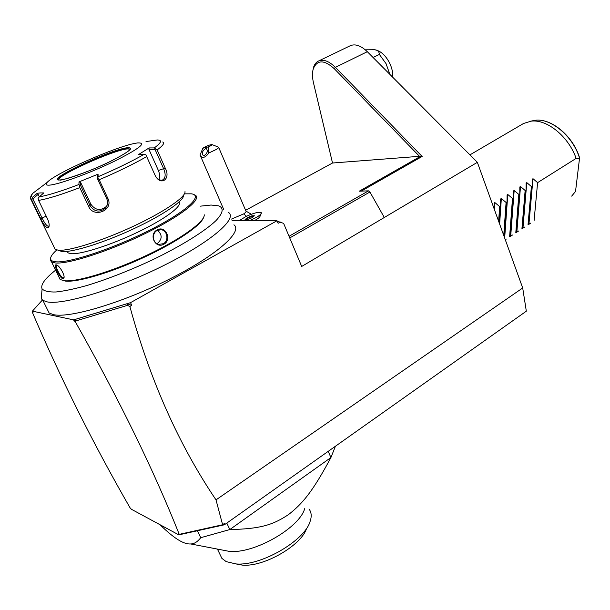 <?xml version="1.0" encoding="UTF-8"?>
<svg xmlns="http://www.w3.org/2000/svg" width="610" height="610" viewBox="0 0 610 610"><rect width="100%" height="100%" fill="white"/><g stroke="black" fill="none" stroke-linecap="round" stroke-linejoin="round"><path stroke-width="0.91" d="M312.77 71.095L313.471 67.527C314.493 64.248 316.239 62.045 318.725 60.924L350.483 45.62C355.493 43.706 361.105 45.735 367.319 51.697L477.355 162.329L522.701 287.973L526.323 311.184L224.404 524.791L178.791 534.863L131.341 509.236L129.991 507.718C93.231 443.798 60.68 378.635 32.315 312.221L32.566 311.481M42.41 300.021L32.406 311.153L73.619 319.869L130.517 302.659L131.798 305.381L129.861 306.472L127.452 305.351L127.132 303.704L131.798 305.381M232.09 220.553L277.024 220.728L130.517 302.659M41.732 292.952L41.213 298.595L42.875 300.356L49.113 312.968L53.36 314.623C69.723 318.58 123.746 302.331 170.358 278.663C217.091 255.049 243.108 231.48 233.927 224.793M277.214 221.178L283.627 223.374L301.698 266.456L384.308 217.488L369.919 192.005L368.493 190.854L359.282 191.182L420.74 156.221L332.519 163.015L245.609 210.29M289.041 236.283L368.493 190.854M254.317 220.637L255.613 219.951C258.404 218.38 259.883 217.152 260.051 216.268L261.095 213.835M251.305 214.255L245.944 211.068M420.74 156.221L422.15 156.465L361.318 191.105M318.725 60.924C323.59 59.078 329.141 61.221 335.378 67.344L422.15 156.465M477.355 162.329L384.308 217.488M332.519 163.015L313.487 82.83C312.221 77.394 312.16 72.712 313.296 68.793C317.169 59.681 324.146 59.627 334.219 68.648L419.703 156.541M280.333 222.055L278.107 223.298L277.024 220.728M178.791 534.863L178.212 533.681L179.5 534.299L222.619 524.768L216.009 499.872L522.701 287.973M216.009 499.872C178.829 444.82 150.113 380.358 129.861 306.472M73.619 319.869L74.267 321.195L75.564 319.297L127.132 303.704M75.564 319.297L75.274 321.104L127.452 305.351M75.274 321.104L74.267 321.195M179.172 534.2C153.903 470.462 119.217 399.519 75.106 321.378M32.315 312.221L33.016 312.373L32.406 311.153M179.5 534.299L222.772 525.134L224.282 523.54L224.404 524.791M222.772 524.608L224.282 523.54M160.003 524.714C167.956 532.515 174.681 537.928 180.163 540.956C184.159 543.152 187.682 544.158 190.747 543.96C194.277 543.868 197.609 541.787 200.736 537.7L197.381 530.753M200.736 537.7L229.84 529.541L226.79 523.098M335.416 446.253L330.917 457.553C312.038 492.849 302.179 503.776 288.621 514.52C274.439 523.83 262.78 528.992 229.84 529.541L330.917 457.553L328.218 451.339M308.988 508.961C311.489 512.232 311.847 516.426 310.071 521.558C304.504 540.917 260.417 566.446 235.826 563.907L226.157 561.612L221.865 558.348L217.419 549.091M222.063 549.984L229.238 551.364C253.867 554.124 299.449 527.94 304.68 508.664M306.594 528.344C301.637 545.309 263.673 567.3 242.315 565.104L235.864 563.914M289.735 237.938L369.919 192.005M249.62 220.622L255.872 217.694C259.357 215.734 261.202 214.209 261.408 213.111L261.354 212.814M249.559 220.622C257.771 217.084 261.652 214.407 261.194 212.585C258.709 211.716 253.569 213.058 245.777 216.611L239.341 220.576M231.457 219.089L243.657 213.912L246.516 216.26M218.7 147.452L245.96 211.113C246.432 211.624 245.67 212.562 243.657 213.912M211.876 144.532L218.594 147.201C218.998 147.544 218.151 148.337 216.047 149.58L208.833 152.988L208.612 146.804C211.312 145.538 212.394 144.776 211.876 144.532C208.833 145.05 205.837 146.278 202.878 148.215L208.612 146.804M200.484 153.994L202.878 148.215M200.057 155.047L200.217 154.643M200.065 155.093L200.415 155.779C202.55 158.592 205.356 157.662 208.833 152.988M204.121 155.596L203.26 155.573C201.582 153.209 202.329 150.906 205.509 148.665L206.393 148.688C208.063 151.059 207.308 153.362 204.121 155.596M247.492 219.577L252.182 217.671L254.408 215.772L251.968 215.78L247.309 217.671L245.067 219.569L247.614 219.524M245.067 219.569L245.563 219.569M247.309 217.671L247.782 218.128L246.127 219.524M251.968 215.78L251.899 216.451L247.782 218.128L248.262 219.249M252.342 217.488L251.899 216.451L253.562 216.451M42.875 300.356L47.061 301.866C63.234 305.358 117.349 288.797 164.235 265.258C211.243 241.773 237.603 218.731 228.605 212.501M200.21 206.172L211.09 205.036L218.784 205.867C224.076 208.117 223.1 213.065 215.871 220.728C204.625 231.388 181.017 246.104 152.058 260.058C129.45 270.581 107.939 279.006 87.535 285.327C75.045 288.82 64.538 291.039 56.013 291.984C48.869 292.175 44.233 291.145 42.105 288.896C40.359 284.862 44.865 278.625 55.609 270.184M64.973 281.035L65.3 281.073C77.279 282.605 111.134 272.586 143.693 257.489C176.29 242.414 201.155 225.418 203.549 217.511M50.76 257.496L50.211 260.096L51.606 261.964L60.154 279.502L64.172 280.707C76.692 282.331 113.208 271.244 147.086 255.132C181.017 239.051 204.868 221.712 204.258 214.796M56.166 264.885L56.181 264.885C59.063 264.778 65.75 275.918 63.753 278.328L62.914 278.747C59.955 278.419 52.956 264.069 56.166 264.885L56.189 264.885M51.606 261.964L55.228 262.948C68.023 264.465 109.228 251.19 145.058 233.638C180.995 216.108 202.07 199.287 195.398 195.238L193.782 194.514M163.808 244.244C155.184 249.208 148.314 234.148 157.288 229.894C165.6 225.044 172.31 239.974 163.808 244.244L163.32 243.703L158.989 244.358C152.454 243.466 151.387 233.15 157.281 230.427L161.215 229.741C167.437 230.405 169.168 240.889 163.32 243.703M56.722 249.986C52.384 253.844 50.355 256.84 50.645 258.983C50.92 260.546 52.574 261.476 55.609 261.781C68.968 263.39 113.994 248.369 150.342 229.833C186.835 211.319 203.755 195.345 191.334 193.82L184.433 193.843M178.928 202.116C182.687 205.791 165.554 218.769 138.569 231.777C111.66 244.793 81.252 254.591 71.225 253.691L68.129 252.906L67.077 251.389M58.59 250.39L62.342 251.526C72.918 252.433 104.623 242.422 134.078 228.613C163.579 214.827 184.403 200.415 183.541 195.215M162.718 142.008C164.845 143.014 162.984 145.653 157.144 149.923L165.249 168.139C171.288 179.21 160.483 186.668 154.963 175.032L146.69 156.579C134.078 163.854 118.249 171.578 99.209 179.759L107.924 198.547C113.925 210.32 93.505 218.601 88.618 206.378L79.803 187.628C61.488 194.59 47.755 198.852 38.598 200.4L47.412 218.654C49.158 222.619 49.608 225.487 48.754 227.248L47.74 227.873C45.628 227.156 43.287 224.076 40.717 218.639L32.002 200.66L31.484 200.499L55.205 249.429L58.568 250.245C69.517 251.167 102.724 240.645 133.544 226.203C164.418 211.792 186.065 196.832 185.005 191.555M38.598 200.4L38.079 198.456L39.253 196.877C48.114 195.322 61.343 191.197 78.949 184.502L79.696 185.509L79.803 187.628M48.754 227.248L49.151 225.753L48.259 226.318C46.467 225.708 44.438 222.985 42.166 218.144L32.864 198.936L38.148 194.354L39.33 196.809M157.144 149.923L154.269 147.917C161.421 142.671 162.412 140.025 157.235 139.98L157.952 139.972M99.209 179.759L97.821 178.166L98.096 176.74C116.418 168.871 131.684 161.444 143.891 154.46L138.668 154.467L149.099 147.94L148.97 149.435L155.024 149.412L155.603 148.588M155.024 149.412L163.686 168.856C165.981 174.529 165.562 178.265 162.435 180.064C160.453 180.552 158.447 179.706 156.412 177.502M143.891 154.46L145.821 154.78L146.69 156.579M78.949 184.502L79.003 181.894L98.065 174.163L97.432 175.772L97.47 178.791L97.821 178.166M97.47 178.791L106.773 198.822C108.176 202.2 107.703 205.341 105.362 208.246C99.453 212.722 94.336 211.845 90.028 205.616L80.634 185.615L79.696 185.509M79.003 181.894L80.695 182.558L90.829 204.152C95.183 210.259 100.276 211.098 106.125 206.653L105.362 208.246M80.634 185.615L80.695 182.558M40.763 187.262L32.887 193.24C30.828 195.391 30.767 196.702 32.727 197.19L37.225 193.286L40.405 192.92L43.813 192.92L39.253 196.877M49.319 185.143C58.415 184.639 89.716 173.217 114.009 161.444C139.545 148.573 147.353 142.404 137.433 142.946L135.557 143.258C116.045 146.507 54.908 173.431 47.168 182.39C45.254 184.433 45.971 185.349 49.319 185.143M157.235 139.98L146.011 141.543M149.099 147.94L154.269 147.917M98.065 174.163L98.096 176.74M32.727 197.19L31.918 198.73L32.002 200.66M37.225 193.286L38.148 194.354M32.864 198.936L31.918 198.73M45.033 184.014L44.355 184.464M130.395 149.137L127.238 148.901C113.185 150.167 56.593 175.649 58.674 179.95M148.97 149.435L158.379 170.48C159.797 173.911 159.988 176.938 158.935 179.561M107.063 205.402L106.125 206.653M63.997 277.458L63.173 277.969C60.68 277.779 54.595 265.617 56.57 265.175L56.913 265.129M157.471 230.328C162.374 234.705 162.359 239.074 157.426 243.436L157.006 243.642M373.091 57.508L379.359 54.404L386.038 63.638L389.851 74.359M379.359 54.404C379.214 51.522 377.567 49.967 374.418 49.73L365.291 49.822M375.608 49.974C380.792 51.148 385.329 55.251 389.226 62.273C391.872 67.512 393.053 72.514 392.771 77.287M469.929 154.871L523.578 123.464L531.15 121.154C546.934 118.973 568.657 136.594 576.137 158.394L537.601 182.642L533.026 178.715L528.611 224.48M494.108 208.75L494.153 203L494.847 202.566L499.628 206.538L500.596 205.928L500.65 198.944L501.336 198.509L506.087 202.474L507.04 201.864L507.101 194.91L507.779 194.491L512.491 198.441L513.445 197.846L513.49 190.915L514.169 190.495L518.843 194.445L519.789 193.85L519.834 186.942L520.505 186.538L525.141 190.48L526.079 189.885L526.125 183.008L526.788 182.611L531.394 186.546L532.324 185.958L532.37 179.104L533.026 178.715M506.308 239.051L505.286 239.73M512.499 235.01L510.265 236.451M518.637 231.007L516.426 232.425M524.73 227.027L522.541 228.437M530.776 223.085L528.977 224.251M579.5 157.998C572.698 135.245 549.153 116.586 533.392 120.643C549.45 116.655 572.47 134.894 579.447 157.304L579.5 158.539L576.137 158.394M571.677 196.123L575.527 191.464L579.5 158.539M534.086 220.645L537.601 182.642M528.946 224L532.324 185.958M528.039 224.587L531.394 186.546M522.861 227.965L526.079 189.885M521.946 228.567L525.141 190.48M516.731 231.968L519.789 193.85M515.808 232.57L518.843 194.445M510.547 236.001L513.445 197.846M509.624 236.604L512.491 198.441M504.5 237.549L507.04 201.864M503.753 235.475L506.087 202.474M499.422 223.473L500.596 205.928M498.644 221.331L499.628 206.538M334.219 68.648L335.378 67.344L367.319 51.697M47.74 227.873L48.259 226.318M40.717 218.639L46.207 216.154M130.06 149.092L130.494 148.947M47.168 182.39L32.887 193.24L30.851 196.115C30.492 198.204 30.698 199.668 31.484 200.499L30.622 198.662M165.249 168.139L158.379 170.48M107.924 198.547L106.773 198.822M88.618 206.378L90.028 205.616L90.829 204.152M127.429 147.734C110.364 149.343 42.22 181.688 60.138 179.965C67.245 179.485 90.821 170.861 109.228 161.963C128.702 152.18 134.772 147.437 127.429 147.734M130.426 149.092L127.132 148.665C112.621 149.969 53.985 176.641 58.697 179.973M62.914 278.747L63.173 277.969M157.288 229.894L157.281 230.427M526.788 182.611L522.938 228.193M520.505 186.538L516.838 232.174M514.169 190.495L510.7 236.177M507.779 194.491L504.668 238.014M501.336 198.509L499.628 224.053M494.847 202.566L494.405 209.581M313.296 68.793L313.471 67.527M229.238 551.364L190.747 543.96M235.826 563.907L242.315 565.104M200.415 155.779L223.725 209.474M247.546 219.539L252.128 217.679L254.248 215.864M245.365 219.524L247.584 219.524M42.105 288.896L41.213 298.595M64.172 280.707L65.3 281.073M50.645 258.983L50.211 260.096M68.129 252.906L67.39 251.358M130.113 148.962L130.266 148.497C130.654 147.689 134.65 149.107 110.547 161.314C88.29 172.691 57.759 181.666 60.443 179.897M59.261 179.988L60.298 179.912M58.003 250.191L61.801 251.48M63.753 278.328L63.943 277.573M159.568 229.711L161.215 229.741M533.392 120.643L529.655 121.359"/></g></svg>
